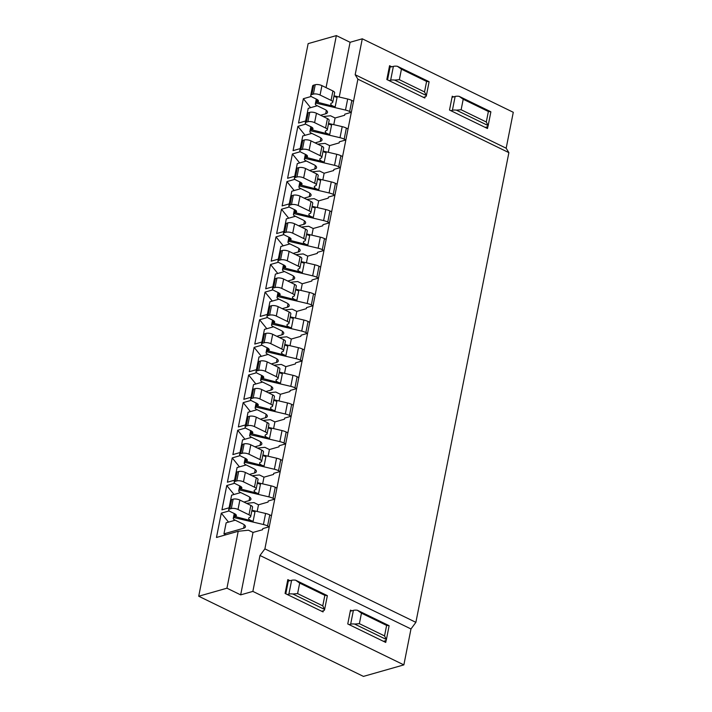<?xml version="1.0" encoding="UTF-8"?>
<svg xmlns="http://www.w3.org/2000/svg" width="712" height="712" viewBox="0 0 712 712"><rect width="100%" height="100%" fill="white"/><g stroke="black" fill="none" stroke-linecap="round" stroke-linejoin="round"><path stroke-width="1.07" d="M323.275 610.798L323.052 611.919L285.076 593.443L287.808 579.621L290.096 580.743M355.172 74.724L506.17 148.212L513.281 112.291L362.283 38.804L355.172 74.724L357.896 79.166L264.891 548.872L259.978 555.485L410.975 628.963L403.864 664.883L363.44 676.4L198.719 596.238L308.136 43.637L336.358 35.6L326.052 87.629M259.978 555.485L252.867 591.396L403.864 664.883M351.862 610.798L350.491 610.131L347.759 623.952L385.735 642.429L386.18 640.186M487.934 126.264L487.489 128.516L449.512 110.031L452.253 96.218L453.624 96.885M391.849 66.821L389.562 65.709L386.83 79.53L424.806 98.007L425.028 96.885M410.975 628.963L415.879 622.35L508.884 152.644L506.17 148.212M362.283 38.804L350.082 42.284L339.241 97.028M323.177 116.528L330.519 115.762L335.094 117.987L344.626 115.273L344.848 114.169L351.327 112.318L353.517 101.264L351.835 100.445A8.936 3.284 11.2 0 0 347.678 99.013L334.026 95.809M335.094 117.987L333.768 124.662M315.096 142.889L320.195 141.43A8.179 2.999 -168.8 0 0 322.038 140.015A8.179 2.999 -168.8 0 0 319.163 136.962L311.34 133.153A4.236 1.558 11.2 0 1 309.853 131.569A4.236 1.558 11.2 0 1 310.806 130.839L340.016 137.692A8.936 3.284 11.2 0 1 344.172 139.125L345.854 139.944L339.375 141.795L339.152 142.898L329.62 145.613L328.303 152.288M309.631 170.515L314.722 169.064A8.179 2.999 -168.8 0 0 316.564 167.649A8.179 2.999 -168.8 0 0 313.689 164.588L305.875 160.787A4.236 1.558 11.2 0 1 304.38 159.203A4.236 1.558 11.2 0 1 305.341 158.465L334.542 165.326A8.936 3.284 11.2 0 1 338.707 166.759L340.389 167.578L333.901 169.42L333.688 170.533L324.147 173.247L322.83 179.922M306.765 199.413L314.108 198.648L318.682 200.873L328.214 198.159L328.437 197.055L334.916 195.204L337.105 184.159L335.423 183.34A8.936 3.284 11.2 0 0 331.267 181.898L317.605 178.694M318.682 200.873L317.356 207.548M298.684 225.775L303.784 224.325A8.179 2.999 -168.8 0 0 305.626 222.9A8.179 2.999 -168.8 0 0 302.751 219.848L294.928 216.048A4.236 1.558 11.2 0 1 293.442 214.463A4.236 1.558 11.2 0 1 294.394 213.725L323.604 220.587A8.936 3.284 11.2 0 1 327.76 222.019L329.442 222.838L322.963 224.68L322.741 225.793L313.209 228.507L311.892 235.183M295.827 254.673L303.161 253.908L307.735 256.133L317.276 253.419L317.49 252.315L323.978 250.464L326.158 239.419L324.476 238.6A8.936 3.284 11.2 0 0 320.32 237.158L306.667 233.954M307.735 256.133L306.418 262.808M287.746 281.035L292.837 279.585A8.179 2.999 -168.8 0 0 294.679 278.161A8.179 2.999 -168.8 0 0 291.813 275.108L283.99 271.299A4.236 1.558 11.2 0 1 282.495 269.723A4.236 1.558 11.2 0 1 283.456 268.985L312.666 275.847A8.936 3.284 11.2 0 1 316.822 277.28L318.504 278.098L312.016 279.941L311.803 281.053L302.271 283.768L300.945 290.443M284.889 309.934L292.223 309.168L296.797 311.393L306.329 308.679L306.552 307.575L313.031 305.724L315.22 294.679L313.538 293.86A8.936 3.284 11.2 0 0 309.382 292.418L295.729 289.214M296.797 311.393L295.471 318.068M276.799 336.295L281.899 334.845A8.179 2.999 -168.8 0 0 283.741 333.421A8.179 2.999 -168.8 0 0 280.866 330.368L273.043 326.559A4.236 1.558 11.2 0 1 271.557 324.975A4.236 1.558 11.2 0 1 272.509 324.245L301.719 331.107A8.936 3.284 11.2 0 1 305.875 332.54L307.557 333.358L301.078 335.201L300.856 336.304L291.324 339.028L290.007 345.703M273.942 365.194L281.276 364.428L285.859 366.653L295.391 363.939L295.605 362.835L302.093 360.984L304.282 349.93L302.6 349.111A8.936 3.284 11.2 0 0 298.435 347.678L284.782 344.475M285.859 366.653L284.533 373.328M265.861 391.555L270.952 390.105A8.179 2.999 -168.8 0 0 272.803 388.681A8.179 2.999 -168.8 0 0 269.928 385.628L262.105 381.819A4.236 1.558 11.2 0 1 260.619 380.235A4.236 1.558 11.2 0 1 261.571 379.505L290.781 386.358A8.936 3.284 11.2 0 1 294.937 387.8L296.619 388.618L290.14 390.461L289.918 391.564L280.386 394.288L279.06 400.963M263.004 420.454L270.337 419.688L274.912 421.913L284.444 419.199L284.667 418.095L291.146 416.244L293.335 405.19L291.653 404.372A8.936 3.284 11.2 0 0 287.497 402.939L273.844 399.735M274.912 421.913L273.595 428.588M254.923 446.816L260.013 445.365A8.179 2.999 -168.8 0 0 261.856 443.941A8.179 2.999 -168.8 0 0 258.981 440.888L251.167 437.079A4.236 1.558 11.2 0 1 249.672 435.495A4.236 1.558 11.2 0 1 250.633 434.765L279.834 441.618A8.936 3.284 11.2 0 1 283.999 443.06L285.681 443.879L279.193 445.721L278.979 446.825L269.439 449.539L268.121 456.223M252.057 475.714L259.399 474.948L263.974 477.173L273.506 474.459L273.728 473.355L280.208 471.504L282.397 460.45L280.715 459.632A8.936 3.284 11.2 0 0 276.559 458.199L262.897 454.995M263.974 477.173L262.648 483.849M243.976 502.076L249.075 500.625A8.179 2.999 -168.8 0 0 250.918 499.201A8.179 2.999 -168.8 0 0 248.043 496.148L240.22 492.339A4.236 1.558 11.2 0 1 238.734 490.755A4.236 1.558 11.2 0 1 239.686 490.025L268.896 496.878A8.936 3.284 11.2 0 1 273.052 498.32L274.734 499.139L268.255 500.981L268.032 502.085L258.5 504.799L257.183 511.474M253.027 532.434L240.665 594.876L226.941 588.192L238.208 531.277L248.452 530.209L253.027 532.434L262.568 529.719L262.781 528.615L269.269 526.764L271.45 515.711L269.768 514.892A8.936 3.284 11.2 0 0 265.612 513.459L251.959 510.255M252.867 591.396L240.665 594.876M264.891 548.872L415.879 622.35M357.896 79.166L508.884 152.644M198.719 596.238L226.941 588.192M238.208 531.277L216.475 537.471L221.29 513.156L229.22 510.896M229.086 507.807L221.939 509.837L226.754 485.531L234.693 483.27M234.551 480.173L227.413 482.211L232.228 457.896L240.158 455.635M240.024 452.547L232.886 454.585L237.701 430.27L245.631 428.01M245.498 424.922L238.36 426.951L243.175 402.636L251.105 400.375M250.962 397.287L243.824 399.325L248.639 375.01L256.569 372.75M256.436 369.662L249.298 371.691L254.113 347.376L262.043 345.115M261.909 342.027L254.771 344.065L259.586 319.75L267.516 317.49M267.383 314.401L260.236 316.431L265.051 292.116L272.99 289.855M272.847 286.767L265.709 288.805L270.524 264.49L278.454 262.23M278.321 259.141L271.183 261.171L275.998 236.856L283.928 234.595M283.794 231.507L276.657 233.545L281.462 209.23L289.401 206.97M289.259 203.881L282.121 205.91L286.936 181.596L294.866 179.335M294.732 176.247L287.595 178.285L292.41 153.97L300.339 151.709M300.206 148.621L293.068 150.65L297.883 126.335L305.813 124.084M305.671 120.987L298.533 123.025L303.348 98.71L311.278 96.449M269.439 449.539L264.864 447.314L257.53 448.088M258.5 504.799L253.926 502.574L246.592 503.339M280.386 394.288L275.811 392.054L268.469 392.828M291.324 339.028L286.749 336.794L279.416 337.568M302.271 283.768L297.696 281.534L290.354 282.308M313.209 228.507L308.634 226.282L301.301 227.048M324.147 173.247L319.572 171.022L312.239 171.788M329.62 145.613L325.046 143.388L317.712 144.153M350.082 42.284L336.358 35.6M303.348 98.71L310.583 107.672M305.119 135.298L297.883 126.335M292.41 153.97L299.645 162.932M281.462 209.23L288.698 218.192M270.524 264.49L277.76 273.452M259.586 319.75L266.822 328.713M248.639 375.01L255.875 383.973M237.701 430.27L244.937 439.233M226.754 485.531L233.99 494.484M294.172 190.558L286.936 181.596M283.234 245.818L275.998 236.856M272.287 301.078L265.051 292.116M261.349 356.338L254.113 347.376M250.402 411.598L243.175 402.636M239.463 466.858L232.228 457.896M228.525 522.119L221.29 513.156M320.569 115.255L325.669 113.804A8.179 2.999 -168.8 0 0 327.511 112.389A8.179 2.999 -168.8 0 0 324.636 109.328L316.813 105.527A4.236 1.558 11.2 0 1 315.327 103.943A4.236 1.558 11.2 0 1 316.279 103.204L345.489 110.066A8.936 3.284 11.2 0 1 349.645 111.499L351.327 112.318M307.21 113.413L308.216 108.349L317.294 105.759M310.743 95.381L312.604 85.992A4.842 1.78 11.2 0 1 313.698 85.146L315.22 84.719A4.842 1.78 11.2 0 1 321.931 85.627L332.922 90.976A4.842 1.78 11.2 0 1 334.622 92.782L332.762 102.181A4.842 1.78 11.2 0 1 331.81 102.973A5.447 2.002 -168.8 0 0 330.751 103.872A5.447 2.002 -168.8 0 0 335.201 106.782L317.214 102.154A5.438 1.994 -168.8 0 0 318.442 101.211A5.438 1.994 -168.8 0 0 316.529 99.182L312.443 97.197A4.842 1.78 11.2 0 1 310.743 95.381A4.842 1.78 11.2 0 1 311.838 94.545L313.36 94.109A4.842 1.78 11.2 0 1 320.071 95.025L331.062 100.365A4.842 1.78 11.2 0 1 332.762 102.181M335.201 106.782L337.061 97.384A5.447 2.002 11.2 0 1 333.946 96.2M316.279 103.204L317.027 99.44M301.737 141.047L302.742 135.974L311.829 133.393M328.552 123.434L342.205 126.638A8.936 3.284 11.2 0 1 346.361 128.08L348.043 128.899L345.854 139.944M305.27 123.016L307.13 113.617A4.842 1.78 11.2 0 1 308.225 112.781L309.747 112.345A4.842 1.78 11.2 0 1 316.466 113.261L327.449 118.601A4.842 1.78 11.2 0 1 329.149 120.417L327.289 129.806A4.842 1.78 11.2 0 1 326.345 130.608A5.447 2.002 -168.8 0 0 325.277 131.498A5.447 2.002 -168.8 0 0 329.727 134.408L311.74 129.789A5.438 1.994 -168.8 0 0 312.969 128.845A5.438 1.994 -168.8 0 0 311.055 126.807L306.979 124.823A4.842 1.78 11.2 0 1 305.27 123.016A4.842 1.78 11.2 0 1 306.365 122.17L307.887 121.743A4.842 1.78 11.2 0 1 314.606 122.651L325.589 128A4.842 1.78 11.2 0 1 327.289 129.806M329.727 134.408L331.587 125.018A5.447 2.002 11.2 0 1 328.472 123.826M310.806 130.839L311.553 127.074M423.435 97.339L424.957 96.903A6.052 2.225 -168.8 0 0 426.328 95.853A6.052 2.225 -168.8 0 0 426.319 95.506L394.617 80.082A6.052 2.225 -168.8 0 0 390.639 80.207L389.117 80.643M394.617 80.082L399.361 79.691L424.53 91.937L426.604 81.435L401.435 69.189L397.358 66.269A6.052 2.225 -168.8 0 0 393.38 66.394L389.25 67.302M485.201 127.404L486.732 126.967A6.052 2.225 -168.8 0 0 488.094 125.917A6.052 2.225 -168.8 0 0 488.094 125.57L456.392 110.146A6.052 2.225 -168.8 0 0 452.414 110.271L450.892 110.698M456.392 110.146L461.127 109.755L486.296 122.001L488.379 111.499L463.209 99.253L459.124 96.325A6.052 2.225 -168.8 0 0 455.146 96.449L452.031 97.339M459.124 96.325L490.826 111.757L488.379 111.499M488.094 125.917L490.826 112.104A6.052 2.225 -168.8 0 0 490.826 111.757M397.358 66.269L429.06 81.693L426.604 81.435M426.328 95.853L429.06 82.04A6.052 2.225 -168.8 0 0 429.06 81.693M488.094 125.57L486.296 122.001M426.319 95.506L424.53 91.937M321.673 611.252L323.203 610.825A6.052 2.225 -168.8 0 0 324.565 609.766A6.052 2.225 -168.8 0 0 324.565 609.428L292.863 593.995A6.052 2.225 -168.8 0 0 288.885 594.12L287.363 594.556M292.863 593.995L297.598 593.603L322.767 605.85L324.85 595.348L299.681 583.101L295.596 580.182A6.052 2.225 -168.8 0 0 291.617 580.307L287.497 581.214M383.448 641.316L384.97 640.88A6.052 2.225 -168.8 0 0 386.34 639.83A6.052 2.225 -168.8 0 0 386.331 639.483L354.629 624.059A6.052 2.225 -168.8 0 0 350.651 624.184L349.129 624.62M354.629 624.059L359.373 623.668L384.542 635.914L386.616 625.412L361.456 613.166L357.371 610.246A6.052 2.225 -168.8 0 0 353.392 610.371L350.268 611.252M357.371 610.246L389.072 625.67L386.616 625.412M386.34 639.83L389.072 626.017A6.052 2.225 -168.8 0 0 389.072 625.67M295.596 580.182L327.298 595.606L324.85 595.348M324.565 609.766L327.306 595.953A6.052 2.225 -168.8 0 0 327.298 595.606M386.331 639.483L384.542 635.914M324.565 609.428L322.767 605.85M225.9 534.783L223.96 533.849L243.602 528.251A8.179 2.999 -168.8 0 0 245.444 526.836A8.179 2.999 -168.8 0 0 242.57 523.774L234.746 519.974A4.236 1.558 11.2 0 1 233.26 518.389A4.236 1.558 11.2 0 1 234.221 517.651L263.422 524.513A8.936 3.284 11.2 0 1 267.578 525.946L269.269 526.764M223.96 533.849L226.149 522.795L235.236 520.205M228.685 509.828L230.546 500.438A4.842 1.78 11.2 0 1 231.631 499.593L233.162 499.165A4.842 1.78 11.2 0 1 239.873 500.073L250.855 505.422A4.842 1.78 11.2 0 1 252.555 507.229L250.695 516.627A4.842 1.78 11.2 0 1 249.752 517.419A5.447 2.002 -168.8 0 0 248.684 518.318A5.447 2.002 -168.8 0 0 253.134 521.228L235.147 516.601A5.438 1.994 -168.8 0 0 236.375 515.657A5.438 1.994 -168.8 0 0 234.462 513.628L230.385 511.643A4.842 1.78 11.2 0 1 228.685 509.828A4.842 1.78 11.2 0 1 229.771 508.991L231.302 508.555A4.842 1.78 11.2 0 1 238.013 509.472L248.995 514.812A4.842 1.78 11.2 0 1 250.695 516.627M253.134 521.228L254.994 511.83A5.447 2.002 11.2 0 1 251.879 510.646M234.221 517.651L234.96 513.895M249.449 474.441L254.54 472.991A8.179 2.999 -168.8 0 0 256.382 471.575A8.179 2.999 -168.8 0 0 253.517 468.523L245.693 464.714A4.236 1.558 11.2 0 1 244.207 463.129A4.236 1.558 11.2 0 1 245.159 462.391L274.369 469.252A8.936 3.284 11.2 0 1 278.526 470.685L280.208 471.504M236.09 472.599L237.096 467.535L246.174 464.945M239.624 454.567L241.484 445.178A4.842 1.78 11.2 0 1 242.578 444.332L244.1 443.905A4.842 1.78 11.2 0 1 250.811 444.813L261.793 450.162A4.842 1.78 11.2 0 1 263.502 451.969L261.642 461.367A4.842 1.78 11.2 0 1 260.69 462.159A5.447 2.002 -168.8 0 0 259.631 463.058A5.447 2.002 -168.8 0 0 264.081 465.968L246.094 461.34A5.438 1.994 -168.8 0 0 247.313 460.397A5.438 1.994 -168.8 0 0 245.409 458.368L241.323 456.383A4.842 1.78 11.2 0 1 239.624 454.567A4.842 1.78 11.2 0 1 240.718 453.731L242.24 453.295A4.842 1.78 11.2 0 1 248.951 454.212L259.942 459.552A4.842 1.78 11.2 0 1 261.642 461.367M264.081 465.968L265.941 456.57A5.447 2.002 11.2 0 1 262.826 455.386M245.159 462.391L245.907 458.635M282.272 308.661L287.372 307.21A8.179 2.999 -168.8 0 0 289.214 305.795A8.179 2.999 -168.8 0 0 286.34 302.742L278.517 298.933A4.236 1.558 11.2 0 1 277.03 297.349A4.236 1.558 11.2 0 1 277.983 296.61L307.192 303.472A8.936 3.284 11.2 0 1 311.349 304.905L313.031 305.724M268.913 306.827L269.919 301.755L278.997 299.165M272.447 288.796L274.307 279.398A4.842 1.78 11.2 0 1 275.402 278.561L276.923 278.125A4.842 1.78 11.2 0 1 283.634 279.033L294.626 284.382A4.842 1.78 11.2 0 1 296.325 286.188L294.465 295.587A4.842 1.78 11.2 0 1 293.522 296.379A5.447 2.002 -168.8 0 0 292.454 297.278A5.447 2.002 -168.8 0 0 296.904 300.188L278.917 295.569A5.438 1.994 -168.8 0 0 280.145 294.626A5.438 1.994 -168.8 0 0 278.232 292.587L274.147 290.603A4.842 1.78 11.2 0 1 272.447 288.796A4.842 1.78 11.2 0 1 273.542 287.951L275.063 287.514A4.842 1.78 11.2 0 1 281.774 288.431L292.765 293.78A4.842 1.78 11.2 0 1 294.465 295.587M296.904 300.188L298.764 290.799A5.447 2.002 11.2 0 1 295.649 289.606M277.983 296.61L278.73 292.855M271.334 363.921L276.425 362.47A8.179 2.999 -168.8 0 0 278.267 361.055A8.179 2.999 -168.8 0 0 275.402 358.002L267.578 354.193A4.236 1.558 11.2 0 1 266.083 352.609A4.236 1.558 11.2 0 1 267.045 351.87L296.254 358.732A8.936 3.284 11.2 0 1 300.411 360.165L302.093 360.984M257.975 362.088L258.972 357.015L268.059 354.425M261.509 344.056L263.369 334.658A4.842 1.78 11.2 0 1 264.455 333.821L265.985 333.385A4.842 1.78 11.2 0 1 272.696 334.293L283.679 339.642A4.842 1.78 11.2 0 1 285.387 341.448L283.527 350.847A4.842 1.78 11.2 0 1 282.575 351.639A5.447 2.002 -168.8 0 0 281.507 352.538A5.447 2.002 -168.8 0 0 285.957 355.448L267.97 350.829A5.438 1.994 -168.8 0 0 269.198 349.886A5.438 1.994 -168.8 0 0 267.294 347.848L263.209 345.863A4.842 1.78 11.2 0 1 261.509 344.056A4.842 1.78 11.2 0 1 262.595 343.211L264.125 342.775A4.842 1.78 11.2 0 1 270.836 343.691L281.818 349.04A4.842 1.78 11.2 0 1 283.527 350.847M285.957 355.448L287.817 346.05A5.447 2.002 11.2 0 1 284.711 344.866M267.045 351.87L267.783 348.115M304.158 198.141L309.248 196.69A8.179 2.999 -168.8 0 0 311.091 195.275A8.179 2.999 -168.8 0 0 308.225 192.222L300.402 188.413A4.236 1.558 11.2 0 1 298.915 186.829A4.236 1.558 11.2 0 1 299.868 186.09L329.077 192.952A8.936 3.284 11.2 0 1 333.234 194.385L334.916 195.204M290.799 196.307L291.804 191.234L300.882 188.644M294.332 178.276L296.192 168.877A4.842 1.78 11.2 0 1 297.287 168.041L298.809 167.605A4.842 1.78 11.2 0 1 305.519 168.513L316.511 173.862A4.842 1.78 11.2 0 1 318.211 175.677L316.351 185.067A4.842 1.78 11.2 0 1 315.398 185.868A5.447 2.002 -168.8 0 0 314.339 186.758A5.447 2.002 -168.8 0 0 318.789 189.668L300.802 185.049A5.438 1.994 -168.8 0 0 302.03 184.105A5.438 1.994 -168.8 0 0 300.117 182.067L296.032 180.083A4.842 1.78 11.2 0 1 294.332 178.276A4.842 1.78 11.2 0 1 295.427 177.43L296.948 176.994A4.842 1.78 11.2 0 1 303.659 177.911L314.651 183.26A4.842 1.78 11.2 0 1 316.351 185.067M318.789 189.668L320.649 180.278A5.447 2.002 11.2 0 1 317.534 179.086M299.868 186.09L300.615 182.334M296.272 168.673L297.269 163.609L306.356 161.019M323.079 151.069L336.732 154.273A8.936 3.284 11.2 0 1 340.888 155.706L342.579 156.524L340.389 167.578M299.805 150.641L301.666 141.252A4.842 1.78 11.2 0 1 302.751 140.406L304.282 139.97A4.842 1.78 11.2 0 1 310.993 140.887L321.975 146.236A4.842 1.78 11.2 0 1 323.675 148.043L321.815 157.441A4.842 1.78 11.2 0 1 320.872 158.233A5.447 2.002 -168.8 0 0 319.804 159.132A5.447 2.002 -168.8 0 0 324.254 162.042L306.267 157.414A5.438 1.994 -168.8 0 0 307.495 156.471A5.438 1.994 -168.8 0 0 305.582 154.442L301.505 152.457A4.842 1.78 11.2 0 1 299.805 150.641A4.842 1.78 11.2 0 1 300.891 149.805L302.422 149.369A4.842 1.78 11.2 0 1 309.133 150.285L320.115 155.625A4.842 1.78 11.2 0 1 321.815 157.441M324.254 162.042L326.114 152.644A5.447 2.002 11.2 0 1 322.999 151.46M305.341 158.465L306.08 154.7M285.325 223.933L286.331 218.869L295.409 216.279M312.141 206.329L325.793 209.533A8.936 3.284 11.2 0 1 329.95 210.966L331.632 211.784L329.442 222.838M288.858 205.901L290.719 196.512A4.842 1.78 11.2 0 1 291.813 195.666L293.335 195.23A4.842 1.78 11.2 0 1 300.046 196.147L311.037 201.496A4.842 1.78 11.2 0 1 312.737 203.303L310.877 212.701A4.842 1.78 11.2 0 1 309.934 213.493A5.447 2.002 -168.8 0 0 308.866 214.392A5.447 2.002 -168.8 0 0 313.316 217.302L295.329 212.674A5.438 1.994 -168.8 0 0 296.557 211.731A5.438 1.994 -168.8 0 0 294.643 209.702L290.567 207.717A4.842 1.78 11.2 0 1 288.858 205.901A4.842 1.78 11.2 0 1 289.953 205.065L291.475 204.629A4.842 1.78 11.2 0 1 298.186 205.537L309.177 210.885A4.842 1.78 11.2 0 1 310.877 212.701M313.316 217.302L315.176 207.904A5.447 2.002 11.2 0 1 312.061 206.72M294.394 213.725L295.142 209.96M274.387 279.193L275.393 274.129L284.471 271.539M301.194 261.589L314.855 264.793A8.936 3.284 11.2 0 1 319.012 266.226L320.694 267.045L318.504 278.098M277.92 261.162L279.78 251.772A4.842 1.78 11.2 0 1 280.875 250.927L282.397 250.49A4.842 1.78 11.2 0 1 289.108 251.407L300.09 256.756A4.842 1.78 11.2 0 1 301.799 258.563L299.939 267.961A4.842 1.78 11.2 0 1 298.987 268.753A5.447 2.002 -168.8 0 0 297.919 269.652A5.447 2.002 -168.8 0 0 302.369 272.562L284.391 267.935A5.438 1.994 -168.8 0 0 285.61 266.991A5.438 1.994 -168.8 0 0 283.705 264.962L279.62 262.977A4.842 1.78 11.2 0 1 277.92 261.162A4.842 1.78 11.2 0 1 279.015 260.325L280.537 259.889A4.842 1.78 11.2 0 1 287.248 260.797L298.23 266.146A4.842 1.78 11.2 0 1 299.939 267.961M302.369 272.562L304.229 263.164A5.447 2.002 11.2 0 1 301.123 261.98M283.456 268.985L284.195 265.22M241.564 444.973L242.561 439.9L251.648 437.319M268.371 427.36L282.023 430.573A8.936 3.284 11.2 0 1 286.18 432.006L287.862 432.825L285.681 443.879M245.097 426.942L246.957 417.543A4.842 1.78 11.2 0 1 248.043 416.707L249.574 416.271A4.842 1.78 11.2 0 1 256.284 417.188L267.267 422.528A4.842 1.78 11.2 0 1 268.967 424.343L267.107 433.733A4.842 1.78 11.2 0 1 266.163 434.534A5.447 2.002 -168.8 0 0 265.095 435.424A5.447 2.002 -168.8 0 0 269.545 438.334L251.558 433.715A5.438 1.994 -168.8 0 0 252.787 432.771A5.438 1.994 -168.8 0 0 250.873 430.733L246.797 428.749A4.842 1.78 11.2 0 1 245.097 426.942A4.842 1.78 11.2 0 1 246.183 426.105L247.714 425.669A4.842 1.78 11.2 0 1 254.424 426.577L265.407 431.926A4.842 1.78 11.2 0 1 267.107 433.733M269.545 438.334L271.406 428.944A5.447 2.002 11.2 0 1 268.291 427.761M250.633 434.765L251.372 431M263.44 334.453L264.446 329.389L273.533 326.799M290.256 316.84L303.908 320.053A8.936 3.284 11.2 0 1 308.065 321.486L309.747 322.305L307.557 333.358M266.973 316.422L268.833 307.032A4.842 1.78 11.2 0 1 269.928 306.187L271.459 305.751A4.842 1.78 11.2 0 1 278.17 306.667L289.152 312.016A4.842 1.78 11.2 0 1 290.852 313.823L288.992 323.212A4.842 1.78 11.2 0 1 288.048 324.013A5.447 2.002 -168.8 0 0 286.981 324.903A5.447 2.002 -168.8 0 0 291.43 327.823L273.444 323.195A5.438 1.994 -168.8 0 0 274.672 322.251A5.438 1.994 -168.8 0 0 272.758 320.222L268.682 318.228A4.842 1.78 11.2 0 1 266.973 316.422A4.842 1.78 11.2 0 1 268.068 315.585L269.599 315.149A4.842 1.78 11.2 0 1 276.309 316.057L287.292 321.406A4.842 1.78 11.2 0 1 288.992 323.212M291.43 327.823L293.291 318.424A5.447 2.002 11.2 0 1 290.176 317.24M272.509 324.245L273.257 320.48M252.502 389.713L253.508 384.64L262.586 382.059M279.318 372.1L292.97 375.313A8.936 3.284 11.2 0 1 297.127 376.746L298.809 377.565L296.619 388.618M256.035 371.682L257.895 362.283A4.842 1.78 11.2 0 1 258.99 361.447L260.512 361.011A4.842 1.78 11.2 0 1 267.223 361.927L278.214 367.267A4.842 1.78 11.2 0 1 279.914 369.083L278.054 378.473A4.842 1.78 11.2 0 1 277.102 379.274A5.447 2.002 -168.8 0 0 276.042 380.163A5.447 2.002 -168.8 0 0 280.492 383.074L262.505 378.455A5.438 1.994 -168.8 0 0 263.734 377.511A5.438 1.994 -168.8 0 0 261.82 375.482L257.735 373.488A4.842 1.78 11.2 0 1 256.035 371.682A4.842 1.78 11.2 0 1 257.13 370.845L258.652 370.409A4.842 1.78 11.2 0 1 265.362 371.317L276.354 376.666A4.842 1.78 11.2 0 1 278.054 378.473M280.492 383.074L282.353 373.684A5.447 2.002 11.2 0 1 279.238 372.501M261.571 379.505L262.319 375.74M260.387 419.181L265.487 417.73A8.179 2.999 -168.8 0 0 267.329 416.315A8.179 2.999 -168.8 0 0 264.455 413.263L256.632 409.453A4.236 1.558 11.2 0 1 255.145 407.869A4.236 1.558 11.2 0 1 256.098 407.13L285.307 413.992A8.936 3.284 11.2 0 1 289.464 415.425L291.146 416.244M247.028 417.348L248.034 412.275L257.121 409.685M250.562 399.307L252.422 389.918A4.842 1.78 11.2 0 1 253.517 389.081L255.038 388.645A4.842 1.78 11.2 0 1 261.758 389.553L272.74 394.902A4.842 1.78 11.2 0 1 274.44 396.709L272.58 406.107A4.842 1.78 11.2 0 1 271.637 406.899A5.447 2.002 -168.8 0 0 270.569 407.798A5.447 2.002 -168.8 0 0 275.019 410.708L257.032 406.08A5.438 1.994 -168.8 0 0 258.26 405.137A5.438 1.994 -168.8 0 0 256.347 403.108L252.27 401.123A4.842 1.78 11.2 0 1 250.562 399.307A4.842 1.78 11.2 0 1 251.656 398.471L253.178 398.035A4.842 1.78 11.2 0 1 259.898 398.951L270.88 404.291A4.842 1.78 11.2 0 1 272.58 406.107M275.019 410.708L276.879 401.31A5.447 2.002 11.2 0 1 273.764 400.126M256.098 407.13L256.845 403.375M230.617 500.233L231.623 495.16L240.701 492.579M257.433 482.62L271.085 485.833A8.936 3.284 11.2 0 1 275.241 487.266L276.923 488.085L274.734 499.139M234.15 482.202L236.01 472.804A4.842 1.78 11.2 0 1 237.105 471.967L238.627 471.531A4.842 1.78 11.2 0 1 245.337 472.448L256.329 477.788A4.842 1.78 11.2 0 1 258.029 479.603L256.169 488.993A4.842 1.78 11.2 0 1 255.225 489.794A5.447 2.002 -168.8 0 0 254.157 490.684A5.447 2.002 -168.8 0 0 258.607 493.594L240.62 488.975A5.438 1.994 -168.8 0 0 241.849 488.032A5.438 1.994 -168.8 0 0 239.935 485.993L235.859 484.009A4.842 1.78 11.2 0 1 234.15 482.202A4.842 1.78 11.2 0 1 235.245 481.357L236.767 480.929A4.842 1.78 11.2 0 1 243.477 481.837L254.469 487.186A4.842 1.78 11.2 0 1 256.169 488.993M258.607 493.594L260.467 484.204A5.447 2.002 11.2 0 1 257.352 483.021M239.686 490.025L240.433 486.26M293.21 253.401L298.31 251.95A8.179 2.999 -168.8 0 0 300.153 250.535A8.179 2.999 -168.8 0 0 297.278 247.482L289.455 243.673A4.236 1.558 11.2 0 1 287.968 242.089A4.236 1.558 11.2 0 1 288.93 241.35L318.13 248.212A8.936 3.284 11.2 0 1 322.287 249.645L323.978 250.464M279.852 251.567L280.857 246.494L289.944 243.905M283.394 233.536L285.254 224.138A4.842 1.78 11.2 0 1 286.34 223.301L287.87 222.865A4.842 1.78 11.2 0 1 294.581 223.773L305.564 229.122A4.842 1.78 11.2 0 1 307.264 230.937L305.404 240.327A4.842 1.78 11.2 0 1 304.46 241.119A5.447 2.002 -168.8 0 0 303.392 242.018A5.447 2.002 -168.8 0 0 307.842 244.928L289.855 240.309A5.438 1.994 -168.8 0 0 291.083 239.365A5.438 1.994 -168.8 0 0 289.17 237.327L285.094 235.343A4.842 1.78 11.2 0 1 283.394 233.536A4.842 1.78 11.2 0 1 284.48 232.69L286.01 232.254A4.842 1.78 11.2 0 1 292.721 233.171L303.704 238.52A4.842 1.78 11.2 0 1 305.404 240.327M307.842 244.928L309.702 235.538A5.447 2.002 11.2 0 1 306.587 234.346M288.93 241.35L289.668 237.594M317.214 102.154L317.668 99.876M331.062 100.365L332.922 90.976M311.838 94.545L313.698 85.146M313.36 94.109L315.22 84.719M320.071 95.025L321.931 85.627M325.669 113.804L326.345 110.369M345.489 110.066L347.678 99.013M349.645 111.499L351.835 100.445M311.74 129.789L312.194 127.501M325.589 128L327.449 118.601M306.365 122.17L308.225 112.781M307.887 121.743L309.747 112.345M314.606 122.651L316.466 113.261M320.195 141.43L320.872 138.003M340.016 137.692L342.205 126.638M344.172 139.125L346.361 128.08M399.361 79.691L401.435 69.189M390.639 80.207L393.38 66.394M387.542 79.877L390.025 67.346M461.127 109.755L463.209 99.253M452.414 110.271L455.146 96.449M297.598 593.603L299.681 583.101M288.885 594.12L291.617 580.307M285.788 593.79L288.262 581.259M359.373 623.668L361.456 613.166M350.651 624.184L353.392 610.371M235.147 516.601L235.601 514.322M248.995 514.812L250.855 505.422M229.771 508.991L231.631 499.593M231.302 508.555L233.162 499.165M238.013 509.472L239.873 500.073M243.602 528.251L244.278 524.815M263.422 524.513L265.612 513.459M267.578 525.946L269.768 514.892M246.094 461.34L246.539 459.062M259.942 459.552L261.793 450.162M240.718 453.731L242.578 444.332M242.24 453.295L244.1 443.905M248.951 454.212L250.811 444.813M254.54 472.991L255.225 469.555M274.369 469.252L276.559 458.199M278.526 470.685L280.715 459.632M278.917 295.569L279.371 293.282M292.765 293.78L294.626 284.382M273.542 287.951L275.402 278.561M275.063 287.514L276.923 278.125M281.774 288.431L283.634 279.033M287.372 307.21L288.048 303.784M307.192 303.472L309.382 292.418M311.349 304.905L313.538 293.86M267.97 350.829L268.424 348.542M281.818 349.04L283.679 339.642M262.595 343.211L264.455 333.821M264.125 342.775L265.985 333.385M270.836 343.691L272.696 334.293M276.425 362.47L277.11 359.044M296.254 358.732L298.435 347.678M300.411 360.165L302.6 349.111M300.802 185.049L301.256 182.761M314.651 183.26L316.511 173.862M295.427 177.43L297.287 168.041M296.948 176.994L298.809 167.605M303.659 177.911L305.519 168.513M309.248 196.69L309.934 193.264M329.077 192.952L331.267 181.898M333.234 194.385L335.423 183.34M306.267 157.414L306.721 155.136M320.115 155.625L321.975 146.236M300.891 149.805L302.751 140.406M302.422 149.369L304.282 139.97M309.133 150.285L310.993 140.887M314.722 169.064L315.398 165.629M334.542 165.326L336.732 154.273M338.707 166.759L340.888 155.706M295.329 212.674L295.783 210.396M309.177 210.885L311.037 201.496M289.953 205.065L291.813 195.666M291.475 204.629L293.335 195.23M298.186 205.537L300.046 196.147M303.784 224.325L304.46 220.889M323.604 220.587L325.793 209.533M327.76 222.019L329.95 210.966M284.391 267.935L284.836 265.656M298.23 266.146L300.09 256.756M279.015 260.325L280.875 250.927M280.537 259.889L282.397 250.49M287.248 260.797L289.108 251.407M292.837 279.585L293.522 276.149M312.666 275.847L314.855 264.793M316.822 277.28L319.012 266.226M251.558 433.715L252.012 431.428M265.407 431.926L267.267 422.528M246.183 426.105L248.043 416.707M247.714 425.669L249.574 416.271M254.424 426.577L256.284 417.188M260.013 445.365L260.69 441.93M279.834 441.618L282.023 430.573M283.999 443.06L286.18 432.006M273.444 323.195L273.897 320.907M287.292 321.406L289.152 312.016M268.068 315.585L269.928 306.187M269.599 315.149L271.459 305.751M276.309 316.057L278.17 306.667M281.899 334.845L282.575 331.409M301.719 331.107L303.908 320.053M305.875 332.54L308.065 321.486M262.505 378.455L262.959 376.167M276.354 376.666L278.214 367.267M257.13 370.845L258.99 361.447M258.652 370.409L260.512 361.011M265.362 371.317L267.223 361.927M270.952 390.105L271.637 386.669M290.781 386.358L292.97 375.313M294.937 387.8L297.127 376.746M257.032 406.08L257.486 403.802M270.88 404.291L272.74 394.902M251.656 398.471L253.517 389.081M253.178 398.035L255.038 388.645M259.898 398.951L261.758 389.553M265.487 417.73L266.163 414.304M285.307 413.992L287.497 402.939M289.464 415.425L291.653 404.372M240.62 488.975L241.074 486.688M254.469 487.186L256.329 477.788M235.245 481.357L237.105 471.967M236.767 480.929L238.627 471.531M243.477 481.837L245.337 472.448M249.075 500.625L249.752 497.19M268.896 496.878L271.085 485.833M273.052 498.32L275.241 487.266M289.855 240.309L290.309 238.022M303.704 238.52L305.564 229.122M284.48 232.69L286.34 223.301M286.01 232.254L287.87 222.865M292.721 233.171L294.581 223.773M298.31 251.95L298.987 248.524M318.13 248.212L320.32 237.158M322.287 249.645L324.476 238.6M315.327 103.943L316.288 99.066M309.853 131.569L310.815 126.691M233.26 518.389L234.23 513.512M244.207 463.129L245.168 458.252M277.03 297.349L277.992 292.472M266.083 352.609L267.053 347.732M298.915 186.829L299.877 181.952M304.38 159.203L305.35 154.326M293.442 214.463L294.403 209.586M282.495 269.723L283.465 264.846M249.672 435.495L250.642 430.618M271.557 324.975L272.527 320.106M260.619 380.235L261.58 375.366M255.145 407.869L256.106 402.992M238.734 490.755L239.695 485.878M287.968 242.089L288.938 237.212"/></g></svg>
